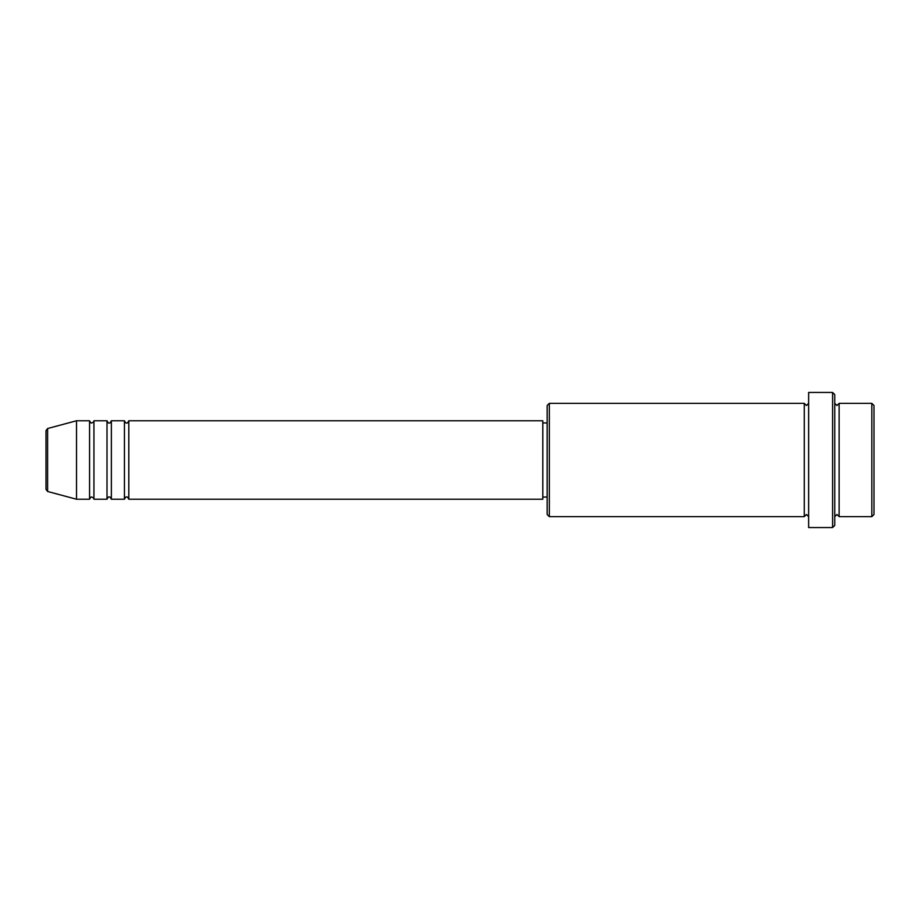 <?xml version="1.0" encoding="UTF-8"?>
<svg xmlns="http://www.w3.org/2000/svg" width="920" height="920" viewBox="0 0 920 920"><rect width="100%" height="100%" fill="white"/><g stroke="black" fill="none" stroke-linecap="round" stroke-linejoin="round"><path stroke-width="1.38" d="M46 489.371L46 430.629L47.61 428.524L47.61 491.475L46 489.371M128.8 420.773L128.8 499.226L542.8 499.226L542.8 420.773L128.8 420.773C127.88 422.671 127.155 423.395 126.626 422.959C126.086 423.395 125.361 422.671 124.441 420.773L124.441 499.226L111.366 499.226L111.366 420.773L124.441 420.773M107.007 420.773L107.007 499.226L93.932 499.226L93.932 420.773L107.007 420.773C107.927 422.671 108.652 423.395 109.192 422.959C109.721 423.395 110.446 422.671 111.366 420.773M89.573 420.773L89.573 499.226L76.509 499.226L76.509 420.773L89.573 420.773C90.493 422.671 91.229 423.395 91.758 422.959C93.621 422.084 94.346 421.36 93.932 420.773M871.826 403.351L874 405.524L874 514.476L871.826 516.649L871.826 403.351L839.132 403.351L839.132 516.649L871.826 516.649M549.332 516.649L547.159 514.476L547.159 405.524L549.332 403.351L549.332 516.649L804.275 516.649L804.275 403.351L806.449 405.524L808.634 403.351M832.6 392.449L834.773 394.634L834.773 525.366L832.6 527.551L832.6 392.449L808.634 392.449L808.634 527.551L832.6 527.551M834.773 403.351L836.958 405.524L839.132 403.351M542.8 497.041L547.159 497.041M47.61 491.475L76.509 499.226M47.61 428.524L76.509 420.773M549.332 403.351L804.275 403.351M542.8 422.959L547.159 422.959M804.275 516.649L806.449 514.476L808.634 516.649M839.132 516.649L836.958 514.476L834.773 516.649M93.932 499.226C94.346 498.64 93.621 497.916 91.758 497.041C91.229 496.604 90.493 497.329 89.573 499.226M111.366 499.226C110.446 497.329 109.721 496.604 109.192 497.041C108.652 496.604 107.927 497.329 107.007 499.226M128.8 499.226C127.88 497.329 127.155 496.604 126.626 497.041C126.086 496.604 125.361 497.329 124.441 499.226"/></g></svg>
